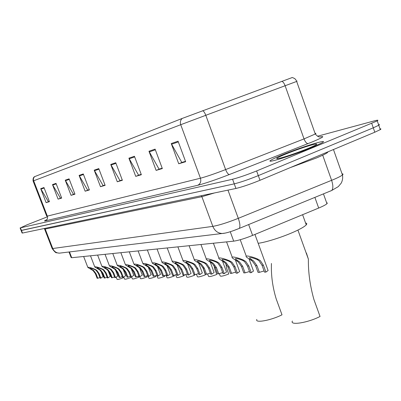 <?xml version="1.0" encoding="UTF-8"?>
<svg xmlns="http://www.w3.org/2000/svg" width="401" height="401" viewBox="0 0 401 401"><rect width="100%" height="100%" fill="white"/><g stroke="black" fill="none" stroke-linecap="round" stroke-linejoin="round"><path stroke-width="0.6" d="M326.599 202.7L327.316 203.016L326.96 203.713C325.792 204.786 323.031 206.229 318.68 208.049L252.6 235.402C244.675 238.58 238.379 240.495 233.713 241.151L71.714 257.718L71.122 257.532L68.987 251.993M21.103 230.505L22.09 233.031L22.486 233.051L235.938 188.465C242.274 186.951 250.294 184.219 259.993 180.28L374.805 132.22L380.278 129.623C381.251 129.002 381.166 128.756 380.023 128.891M20.09 227.913L21.078 230.44L21.474 230.455L234.254 183.853C240.575 182.29 248.595 179.543 258.309 175.618L373.276 127.824L378.765 125.257C379.742 124.656 379.662 124.425 378.529 124.576M282.013 155.037C276.5 157.302 272.84 159.002 271.041 160.129C263.833 164.345 292.77 155.478 312.053 147.433L322.284 142.686C329.858 138.235 300.665 147.287 282.013 155.037C276.5 157.302 272.84 159.002 271.041 160.129C263.833 164.345 292.77 155.478 312.053 147.433L322.284 142.686C329.858 138.235 300.665 147.287 282.013 155.037M21.078 230.44L234.254 183.853C240.575 182.29 248.595 179.543 258.309 175.618L373.276 127.824L378.765 125.257L380.278 129.623M182.224 118.425C180.435 120.049 179.939 122.145 180.731 124.711L33.093 181.006C32.862 178.761 33.348 177.322 34.546 176.686L182.224 118.425L291.963 77.639M46.937 216.996L27.022 224.821L20.456 227.858L232.57 179.237C238.876 177.623 246.891 174.861 256.62 170.951L377.251 120.891C378.734 119.969 377.702 119.974 374.163 120.917L317.517 136.225M134.44 156.27L141.352 174.721L135.738 176.365L128.911 158.179L134.44 156.27M155.097 149.127L162.335 168.565L156.119 170.39L148.977 151.247L155.097 149.127M178.064 141.192L185.653 161.728L178.731 163.758L171.247 143.548L178.064 141.192M83.283 173.949L89.383 189.954L85.137 191.202L79.102 175.397L83.283 173.949M69.087 178.856L74.957 194.184L71.052 195.332L65.243 180.184L69.087 178.856M56.03 183.372L61.684 198.079L58.085 199.132L52.486 184.595L56.03 183.372M43.98 187.538L49.433 201.668L46.105 202.645L40.707 188.665L43.98 187.538M115.754 162.726L122.375 180.285L117.282 181.778L110.741 164.46L115.754 162.726M98.776 168.595L105.127 185.342L100.486 186.701L94.21 170.174L98.776 168.595M141.242 174.43L139.027 175.021M162.22 168.26L159.538 168.986M185.538 161.408L182.295 162.295M89.288 189.703L88.07 190.009M74.862 193.944L73.889 194.184M61.594 197.848L60.827 198.024M49.348 201.447L48.762 201.573M122.27 180.009L120.445 180.49M105.027 185.077L103.533 185.462M100.486 186.701L103.548 185.513M105.012 185.026L103.092 185.593L94.21 170.174M117.282 181.778L120.465 180.54M122.255 179.959L119.989 180.62L110.741 164.46M46.105 202.645L48.777 201.618M49.333 201.407L48.381 201.688L40.707 188.665M58.085 199.132L60.842 198.069M61.579 197.803L60.431 198.139L52.486 184.595M71.052 195.332L73.904 194.229M74.847 193.904L73.483 194.305L65.243 180.184M85.137 191.202L88.09 190.059M89.273 189.658L87.649 190.134L79.102 175.397M178.731 163.758L182.32 162.355M185.513 161.347L181.783 162.445L171.247 143.548M156.119 170.39L159.558 169.047M162.199 168.204L159.047 169.132L148.977 151.247M135.738 176.365L139.047 175.077M141.227 174.375L138.556 175.162L128.911 158.179M256.84 319.442C254.62 323.361 271.056 320.419 281.998 314.805L276.204 298.93C272.585 287.026 270.996 275.206 271.442 263.467M292.409 321.046C289.507 325.702 308.168 322.73 320.043 316.469L313.908 299.477C310.028 285.627 308.189 272.179 308.384 259.141L306.429 253.056M258.174 243.297C266.119 242.314 283.457 236.765 294.935 231.482C300.94 228.72 304.715 226.515 306.244 224.866C307.131 223.838 306.91 223.212 305.572 222.991M290.219 167.628L316.509 157.949C321.742 155.743 325.266 154.049 327.086 152.871L328.143 151.753M123.047 277.337L123.217 277.773C119.438 279.231 117.383 279.743 117.057 279.322L116.265 277.246M130.415 276.304L130.871 277.502C126.982 279.001 124.876 279.522 124.551 279.071L123.799 277.096M138.415 276.088L138.841 277.221C134.841 278.76 132.676 279.286 132.345 278.81L131.638 276.951M146.756 275.883L147.152 276.926C143.027 278.51 140.801 279.046 140.465 278.535L139.779 276.72M155.458 275.677L155.814 276.615C151.563 278.249 149.267 278.795 148.936 278.249L148.24 276.409M164.55 275.482L164.856 276.294C160.47 277.978 158.109 278.53 157.773 277.948L156.766 275.281M174.054 275.286L174.305 275.958C169.773 277.698 167.337 278.259 167.006 277.637L166.019 275.011M182.109 264.099L183.828 265.141L186.585 269.106L188.761 274.926L187.743 274.961L185.573 269.156L182.851 265.196L181.107 264.159L182.109 264.099C178.495 262.359 170.5 259.983 172.445 261.913L178.029 265.487L180.871 269.392L183.021 275.136L184.019 275.101L184.189 275.607C179.503 277.407 176.991 277.973 176.661 277.307L175.693 274.73M194.345 274.72L194.54 275.241C189.683 277.101 187.092 277.672 186.761 276.956L185.828 274.454M202.801 267.302L205.387 274.855C200.35 276.78 197.673 277.362 197.347 276.59L196.445 274.169M214.024 265.332L214.61 268.63L216.771 274.454C211.538 276.449 208.766 277.031 208.455 276.204L207.593 273.888M225.958 263.723L226.52 268.053L228.725 274.028C223.292 276.099 220.42 276.685 220.114 275.793L219.307 273.607M97.779 278.264L97.132 278.284L95.358 273.667L93.007 270.53L87.854 267.447C88.491 266.961 90.982 267.637 95.323 269.472L96.746 270.309L99.047 273.482L100.836 278.149L100.18 278.174L98.395 273.517L96.12 270.344L94.681 269.512C91.919 268.384 90.415 267.998 90.16 268.354L93.623 270.495L95.999 273.637L97.779 278.264L99.929 277.522M103.097 276.605L100.836 278.149M104.851 278.003L104.18 278.028L102.375 273.317L99.979 270.114L94.776 266.986C95.413 266.459 97.959 267.141 102.425 269.036L103.874 269.883L106.21 273.126L108.034 277.888L107.353 277.913L105.533 273.161L103.217 269.923L101.754 269.076C98.917 267.913 97.373 267.522 97.127 267.908L100.621 270.079L103.042 273.287L104.851 278.003L107.092 277.236M110.3 276.314L108.034 277.888M112.21 277.733L111.513 277.758L109.674 272.951L107.237 269.688L101.989 266.505C102.616 265.938 105.222 266.625 109.819 268.575L111.293 269.447L113.668 272.755L115.528 277.612L114.816 277.637L112.962 272.79L110.611 269.487L109.117 268.62C106.195 267.422 104.616 267.031 104.38 267.442L107.909 269.647L110.37 272.921L112.21 277.733L114.551 276.936M117.794 276.008L115.528 277.612M119.879 277.452L119.152 277.477L117.277 272.575L114.796 269.236L109.503 266.008C110.115 265.392 112.791 266.089 117.523 268.099L119.022 268.986L121.443 272.364L123.333 277.327L122.596 277.352L120.706 272.399L118.31 269.026L116.796 268.144C113.779 266.911 112.16 266.515 111.934 266.956L115.493 269.196L118.004 272.535L119.879 277.452L122.315 276.625M125.603 275.693L123.333 277.327M127.874 277.156L127.112 277.186L125.207 272.174L122.676 268.77L117.338 265.492C117.939 264.82 120.681 265.527 125.558 267.602L127.087 268.51L129.553 271.958L131.478 277.026L130.706 277.056L128.781 271.998L126.345 268.55L124.796 267.647C121.688 266.374 120.024 265.973 119.814 266.449L123.408 268.725L125.964 272.139L127.874 277.156L130.42 276.299M133.749 275.362L131.478 277.026M136.215 276.85L135.423 276.88L133.478 271.763L130.901 268.279L125.513 264.951C126.099 264.229 128.911 264.936 133.949 267.081L135.503 268.008L138.014 271.537L139.979 276.715L139.172 276.745L137.212 271.577L134.731 268.053L133.152 267.131C129.939 265.813 128.235 265.412 128.039 265.928L131.663 268.234L134.265 271.723L136.215 276.85L138.876 275.963M142.245 275.016L139.979 276.715M144.926 276.535L144.099 276.565L142.114 271.332L139.488 267.773L134.059 264.394C134.626 263.607 137.508 264.319 142.716 266.54L144.3 267.487L146.856 271.096L148.861 276.389L148.014 276.419L146.019 271.136L143.493 267.532L141.884 266.59C138.561 265.226 136.811 264.825 136.631 265.382L140.285 267.723L142.941 271.292L144.926 276.535L147.708 275.607M151.122 274.655L148.861 276.389M154.034 276.199L153.167 276.229L151.147 270.881L148.47 267.236L142.992 263.813C143.538 262.956 146.5 263.678 151.884 265.968L153.503 266.941L156.104 270.63L158.149 276.048L157.267 276.078L155.227 270.675L152.656 266.991L151.017 266.023C147.578 264.615 145.779 264.209 145.618 264.81L149.297 267.191L152.009 270.835L154.034 276.199L156.946 275.236M160.4 274.279L158.149 276.048M163.563 275.848L162.656 275.883L160.595 270.404L157.864 266.68L152.35 263.206C152.866 262.274 155.909 262.996 161.483 265.377L163.137 266.369L165.788 270.149L167.874 275.693L166.951 275.723L164.866 270.194L162.25 266.419L160.575 265.432C157.012 263.973 155.162 263.567 155.027 264.214L158.731 266.63L161.498 270.359L163.563 275.848L166.621 274.85M170.114 273.883L170.214 274.144L167.874 275.693M173.548 275.482L172.6 275.517L170.49 269.913L167.703 266.099L162.154 262.57C160.36 260.76 168.049 263.081 171.548 264.75L173.232 265.768L175.939 269.637L178.064 275.317L177.097 275.352L174.971 269.688L172.3 265.823L170.595 264.81C166.896 263.297 164.991 262.891 164.886 263.592L168.615 266.043L171.438 269.863L173.548 275.482L176.756 274.439M180.295 273.467L180.405 273.758L178.064 275.317M181.107 264.159C177.262 262.585 175.302 262.184 175.227 262.946L178.981 265.427L181.864 269.342L184.019 275.101L187.387 274.013M190.971 273.036L191.092 273.357L188.761 274.926M195.011 274.695L193.964 274.735L191.768 268.845L188.866 264.84L183.252 261.221C181.147 259.166 189.462 261.597 193.202 263.412L194.961 264.48L197.773 268.55L199.999 274.515L198.926 274.55L196.711 268.6L193.934 264.54L192.149 263.477C188.149 261.838 186.134 261.437 186.094 262.269L189.868 264.78L192.811 268.795L195.011 274.695L198.56 273.567M202.184 272.58L202.315 272.936L199.999 274.515M206.57 274.269L205.467 274.314L203.222 268.274L200.254 264.164L194.62 260.505C192.34 258.304 201.001 260.79 204.876 262.685L206.67 263.788L209.543 267.958L211.813 274.078L210.69 274.119L208.42 268.013L205.588 263.848L203.768 262.755C199.598 261.051 197.518 260.655 197.523 261.557L201.312 264.104L204.32 268.219L206.57 274.269L210.309 273.096M213.969 272.099L214.119 272.5L211.813 274.078M218.735 273.823L217.578 273.868L215.282 267.673L212.244 263.457L206.595 259.753C204.109 257.402 213.152 259.938 217.172 261.923L219.006 263.056L221.938 267.342L224.259 273.622L223.076 273.667L220.756 267.397L217.863 263.121L216.004 261.998C211.648 260.224 209.502 259.828 209.558 260.815L213.357 263.387L216.435 267.612L218.735 273.823L222.68 272.6M226.38 271.597L226.545 272.038L224.259 273.622M231.557 273.357L230.334 273.402L227.989 267.036L224.881 262.705L219.222 258.966C216.515 256.45 225.958 259.031 230.139 261.121L232.014 262.284L235.011 266.685L237.387 273.141L236.134 273.186L233.763 266.75L230.811 262.354L228.906 261.196C224.354 259.347 222.134 258.956 222.249 260.033L226.059 262.635L229.202 266.976L231.557 273.357L235.723 272.073M239.462 271.066L239.648 271.562L237.387 273.141M245.091 272.86L243.798 272.906L241.397 266.364L238.224 261.913L232.56 258.149C229.603 255.447 239.487 258.074 243.838 260.274L245.758 261.467L248.815 265.993L251.252 272.635L249.928 272.68L247.497 266.063L244.485 261.542L242.535 260.354C237.763 258.414 235.467 258.038 235.653 259.216L239.462 261.838L242.68 266.304L245.091 272.86L249.502 271.522M253.277 270.505L253.482 271.061L251.252 272.635M259.397 272.334L258.033 272.384L255.572 265.657L252.319 261.076L246.67 257.287C243.432 254.384 253.788 257.051 258.334 259.377L260.299 260.605L263.422 265.267L265.918 272.094L264.515 272.144L262.028 265.337L258.951 260.685L256.951 259.462C251.943 257.432 249.567 257.066 249.833 258.354L253.632 261.001L256.931 265.587L259.397 272.334L264.074 270.941M267.883 269.908L268.109 270.535L265.918 272.094M69.483 251.933L71.714 257.718M230.254 231.728L233.713 241.151M248.64 224.56L252.6 235.402M314.88 197.392L318.68 208.049M44.616 229.106L52.08 248.349L52.772 248.515L212.836 226.37C218.956 225.312 227.447 222.635 238.294 218.339L334.735 179.036C338.67 177.312 341.236 175.964 342.449 174.991C343.341 174.24 343.206 173.854 342.038 173.833M322.71 155.202L331.617 180.35C333.206 185.237 333.251 188.61 331.757 190.465L330.559 191.021M22.486 233.051L20.456 227.858M374.805 132.22L371.747 123.428M259.993 180.28L256.62 170.951M235.938 188.465L232.57 179.237M60.912 252.966L59.388 253.151C56.29 253.011 54.085 251.462 52.772 248.515L45.218 229.036L44.571 228.986L44.24 228.51M333.462 149.523L342.449 174.991C342.97 177.763 342.564 180.47 341.231 183.117L338.314 186.61L331.757 190.465L239.307 228.39C240.349 226.685 240.014 223.332 238.294 218.339L227.974 190.129M224.57 233.171L222.199 233.492C217.853 233.232 214.73 230.861 212.836 226.37L201.878 196.69L45.218 229.036L44.802 228.39M214.5 192.941L201.878 196.69L201.282 195.703M52.145 248.525C54.376 251.607 55.854 253.026 56.586 252.765L59.388 253.151L222.199 233.492C225.573 233.357 231.277 231.658 239.307 228.39L232.49 231.006M320.108 136.891C325.447 135.814 322.755 137.523 312.043 142.009L229.367 174.535C215.748 179.798 205.217 183.382 197.773 185.277L45.373 220.856C43.859 221.192 44.391 220.766 46.967 219.583M281.823 81.298C283.066 81.764 284.159 83.238 285.111 85.714L304.028 138.906L315.281 133.994C316.204 133.433 316.133 133.232 315.071 133.393M33.093 181.006L46.686 216.139L47.343 216.119L33.669 180.776C33.123 179.082 33.489 177.678 34.777 176.56M202.716 110.661C203.783 111.217 204.811 112.761 205.793 115.298L180.731 124.711L200.445 178.214C206.405 176.625 214.801 173.743 225.628 169.573L304.028 138.906C305.271 142.004 306.62 143.568 308.083 143.593M296.68 81.468C297.667 81.087 297.662 81.077 296.665 81.433L205.793 115.298L225.628 169.573C226.901 172.746 228.149 174.4 229.367 174.535M45.373 220.856C47.293 219.863 47.95 218.284 47.343 216.119L200.445 178.214C201.332 181.473 200.44 183.828 197.773 185.277M98.997 169.177L94.476 170.731M83.493 174.505L79.358 175.929M69.288 179.387L65.488 180.696M56.225 183.879L52.726 185.087M44.17 188.024L40.932 189.137M115.984 163.337L111.017 165.047M134.676 156.911L129.197 158.796M155.347 149.804L149.277 151.894M178.33 141.904L171.563 144.23M308.274 148.39C317.602 144.415 319.221 143.137 313.131 144.555C305.171 146.761 295.943 149.964 285.447 154.164C276.159 158.079 274.279 159.438 279.813 158.25C287.728 156.104 297.216 152.816 308.274 148.39M91.664 269.703L92.295 269.662M94.681 269.512L95.323 269.472M98.395 273.517L99.047 273.482M95.358 273.667L95.999 273.637M98.616 269.272L99.273 269.231M101.754 269.076L102.425 269.036M105.533 273.161L106.21 273.126M102.375 273.317L103.042 273.287M105.849 268.82L106.536 268.78M109.117 268.62L109.819 268.575M112.962 272.79L113.668 272.755M109.674 272.951L110.37 272.921M113.388 268.354L114.105 268.309M116.796 268.144L117.523 268.099M120.706 272.399L121.443 272.364M117.277 272.575L118.004 272.535M121.242 267.868L121.989 267.823M124.796 267.647L125.558 267.602M128.781 271.998L129.553 271.958M125.207 272.174L125.964 272.139M129.443 267.362L130.22 267.312M133.152 267.131L133.949 267.081M137.212 271.577L138.014 271.537M133.478 271.763L134.265 271.723M138.004 266.83L138.821 266.78M141.884 266.59L142.716 266.54M146.019 271.136L146.856 271.096M142.114 271.332L142.941 271.292M146.956 266.274L147.809 266.224M151.017 266.023L151.884 265.968M155.227 270.675L156.104 270.63M151.147 270.881L152.009 270.835M156.325 265.693L157.217 265.637M160.575 265.432L161.483 265.377M164.866 270.194L165.788 270.149M160.595 270.404L161.498 270.359M166.139 265.086L167.072 265.031M170.595 264.81L171.548 264.75M174.971 269.688L175.939 269.637M170.49 269.913L171.438 269.863M176.43 264.449L177.412 264.389M185.573 269.156L186.585 269.106M180.871 269.392L181.864 269.342M187.237 263.778L188.269 263.718M192.149 263.477L193.202 263.412M196.711 268.6L197.773 268.55M191.768 268.845L192.811 268.795M198.595 263.076L199.683 263.011M203.768 262.755L204.876 262.685M208.42 268.013L209.543 267.958M203.222 268.274L204.32 268.219M210.555 262.334L211.698 262.264M216.004 261.998L217.172 261.923M220.756 267.397L221.938 267.342M215.282 267.673L216.435 267.612M223.156 261.552L224.365 261.482M228.906 261.196L230.139 261.121M233.763 266.75L235.011 266.685M227.989 267.036L229.202 266.976M236.46 260.73L237.733 260.65M242.535 260.354L243.838 260.274M247.497 266.063L248.815 265.993M241.397 266.364L242.68 266.304M250.525 259.858L251.873 259.778M256.951 259.462L258.334 259.377M262.028 265.337L263.422 265.267M255.572 265.657L256.931 265.587M323.457 193.868L326.96 203.713M320.359 136.881L320.148 136.891C318.93 137.262 317.306 136.295 315.281 133.994L296.665 81.433C296.946 81.338 296.339 80.416 294.85 78.666C292.92 77.674 291.943 77.333 291.933 77.639M377.251 120.891L378.765 125.257M308.384 259.141L297.923 230.074M306.244 224.866L302.6 214.705M327.086 152.871L326.875 152.285M281.317 157.854L278.58 158.515M103.142 276.73L100.957 271.021M87.769 267.231L83.644 256.5M110.35 276.444L108.039 270.404M94.691 266.75L90.486 255.798M117.849 276.154L115.413 269.773M101.889 266.249L97.608 255.071M125.663 275.853L123.107 269.126M109.393 265.728L105.032 254.309M133.814 275.537L131.127 268.464M117.217 265.181L112.771 253.517M142.32 275.211L139.503 267.783M125.383 264.615L120.851 252.69M136.535 265.131L136.631 265.382M151.202 274.87L148.255 267.076M133.919 264.023L129.292 251.828M145.513 264.535L145.618 264.81M160.49 274.515L157.413 266.344M142.841 263.402L138.119 250.926M154.911 263.913L155.027 264.214M170.214 274.144L166.996 265.582M152.179 262.75L147.362 249.983M164.761 263.257L164.886 263.592M180.405 273.758L177.041 264.79M161.969 262.069L157.047 248.991M175.092 262.575L175.227 262.946M191.092 273.357L187.583 263.968M172.235 261.357L167.207 247.953M185.939 261.853L186.094 262.269M202.315 272.936L198.655 263.106M183.021 260.605L177.884 246.861M197.352 261.096L197.523 261.557M214.119 272.5L210.299 262.199M194.365 259.813L189.107 245.713M209.367 260.299L209.558 260.815M226.545 272.038L222.55 261.226M206.309 258.986L200.931 244.5M222.034 259.457L222.249 260.033M239.648 271.562L235.457 260.179M218.901 258.104L213.402 243.227M235.417 258.565L235.653 259.216M253.482 271.061L249.076 259.036M232.204 257.181L226.57 241.878M249.562 257.627L249.833 258.354M268.109 270.535L254.941 234.435M246.269 256.199L240.229 239.728"/></g></svg>
